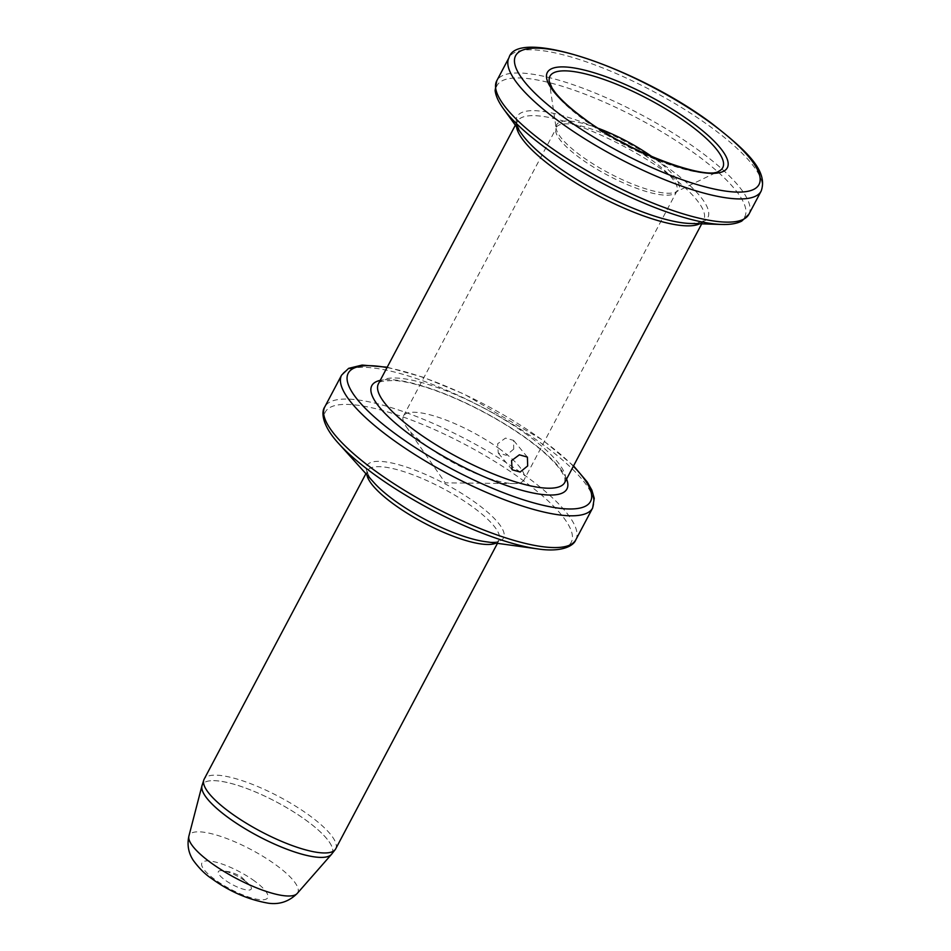 <?xml version="1.0" encoding="UTF-8"?>
<svg xmlns="http://www.w3.org/2000/svg" width="951" height="951" viewBox="0 0 951 951"><rect width="100%" height="100%" fill="white"/><g stroke="black" fill="none" stroke-linecap="round" stroke-linejoin="round"><path stroke-width="0.71" stroke-dasharray="4.75 3.57" d="M332.006 853.665A73.429 19.377 27.9 0 0 306.436 820.535A73.429 19.377 27.9 0 0 202.23 784.955M244.728 880.733A18.604 4.91 27.9 0 0 221.428 870.629A18.604 4.91 27.9 0 0 224.876 879.96A18.604 4.91 27.9 0 0 244.764 889.565A18.604 4.91 27.9 0 0 250.363 885.952A18.604 4.91 27.9 0 0 244.728 880.733M331.626 854.153A73.393 19.365 27.9 0 0 326.799 838.734A73.393 19.365 27.9 0 0 256.211 792.29A73.393 19.365 27.9 0 0 202.052 785.55M500.155 449.312A68.222 17.998 27.9 0 0 403.486 415.979A68.222 17.998 27.9 0 0 406.255 426.726A68.222 17.998 27.9 0 0 427.391 446.495A68.222 17.998 27.9 0 0 513.611 483.572A68.222 17.998 27.9 0 0 524.06 479.827A68.222 17.998 27.9 0 0 500.155 449.312M513.73 449.122L506.277 455.291L498.265 453.045L497.635 443.796L505.48 438.09L513.54 440.384L513.73 449.122M335.679 848.874A74.416 19.638 27.9 0 0 330.27 834.039A74.416 19.638 27.9 0 0 309.598 815.589A74.416 19.638 27.9 0 0 204.132 779.226M297.188 893.476A61.399 16.203 27.9 0 0 276.254 865.184A61.399 16.203 27.9 0 0 220.822 836.428A61.399 16.203 27.9 0 0 188.88 836.143M254.654 881.113A37.208 9.819 27.9 0 0 208.186 860.905A37.208 9.819 27.9 0 0 214.962 879.58A37.208 9.819 27.9 0 0 261.43 899.789A37.208 9.819 27.9 0 0 254.654 881.113M495.935 543.128A74.416 19.638 27.9 0 0 499.002 540.406A74.416 19.638 27.9 0 0 472.932 507.109A74.416 19.638 27.9 0 0 367.466 470.757A74.416 19.638 27.9 0 0 366.931 474.822M497.456 543.33L499.002 540.406L497.016 541.499C494.877 542.272 490.871 542.308 484.974 541.606A77.281 20.399 27.9 0 0 476.487 503.341A77.281 20.399 27.9 0 0 390.35 462.697A77.281 20.399 27.9 0 0 374.349 483.037C370.462 478.555 368.239 475.215 367.668 473.016L367.466 470.757L365.909 473.681M537.802 548.917A139.155 36.72 27.9 0 0 522.503 480.017A139.155 36.72 27.9 0 0 367.419 406.85A139.155 36.72 27.9 0 0 338.615 443.463M575.83 539.776A142.02 37.469 27.9 0 0 526.058 476.249A142.02 37.469 -152.1 0 0 324.802 406.862M592.639 508.012A142.02 37.469 27.9 0 0 542.878 444.486A142.02 37.469 27.9 0 0 341.623 375.098M573.358 466.24A137.063 36.162 27.9 0 0 542.474 440.158A137.063 36.162 27.9 0 0 387.009 367.573M527.841 435.273A105.43 27.817 27.9 0 0 378.439 383.764C377.357 381.85 382.73 380.757 394.57 380.507C408.312 381.565 426.226 386.558 448.325 395.485C477.224 407.515 503.638 422.149 527.567 439.386C541.915 449.942 552.365 459.44 558.879 467.856C562.374 472.528 564.383 476.154 564.894 478.71L564.787 482.43A105.43 27.817 27.9 0 0 527.841 435.273M699.686 223.77A105.43 27.817 27.9 0 0 703.692 220.085A105.43 27.817 27.9 0 0 666.746 172.927A105.43 27.817 27.9 0 0 517.344 121.419A105.43 27.817 27.9 0 0 516.536 126.804M515.359 125.175L517.344 121.419C518.747 123.594 512.518 117.805 522.158 134.543A107.915 28.471 -152.1 0 1 554.754 113.656A107.915 28.471 -152.1 0 1 670.015 169.314A107.915 28.471 27.9 0 1 690.129 223.473C709.387 222.047 701.101 220.145 703.692 220.085L701.707 223.842M566.582 479.031A110.387 29.124 27.9 0 0 528.245 439.612A110.387 29.124 27.9 0 0 380.234 380.364M721.738 224.46A140.166 36.982 27.9 0 0 695.621 154.11A140.166 36.982 27.9 0 0 545.922 81.822A140.166 36.982 27.9 0 0 503.578 108.949M748.865 214.296A142.638 37.636 27.9 0 0 698.878 150.496A142.638 37.636 -152.1 0 0 496.743 80.811M761.145 191.103A142.638 37.636 27.9 0 0 711.158 127.303A142.638 37.636 27.9 0 0 509.023 57.619M598.595 128.433A69.102 18.235 27.9 0 0 556.157 128.421L549.25 81.37A97.751 25.796 27.9 0 0 584.223 119.933A97.751 25.796 27.9 0 0 718.873 171.18L676.078 191.912A69.102 18.235 27.9 0 0 654.597 158.532A69.102 18.235 27.9 0 0 652.22 156.82M403.486 415.979L556.157 128.421A69.102 18.235 27.9 0 0 580.883 155.679A69.102 18.235 27.9 0 0 676.078 191.912L676.755 191.436A68.222 17.998 -152.1 0 1 580.074 158.116A68.222 17.998 -152.1 0 1 556.169 127.6A68.222 17.998 -152.1 0 1 619.374 140.772M630.335 146.573A68.222 17.998 -152.1 0 1 652.85 160.921A68.222 17.998 -152.1 0 1 676.755 191.436L524.06 479.827M250.363 885.952L242.22 877.785C240.044 875.812 235.884 873.826 229.738 871.841L221.428 870.629M573.548 465.871L543.164 440.384L464.159 394.118L423.124 377.226L387.2 367.205M406.255 426.726L445.27 482.846L513.611 483.572M512.125 469.77L498.265 453.056M527.401 457.098L513.54 440.384"/><path stroke-width="1.43" d="M202.23 784.955A73.429 19.377 27.9 0 0 201.945 785.799A73.429 19.377 27.9 0 0 228.109 817.515A73.429 19.377 27.9 0 0 331.471 854.39A73.429 19.377 27.9 0 0 332.006 853.665M365.909 473.681L204.132 779.226A74.416 19.638 27.9 0 0 203.764 780.105L202.052 785.55A73.393 19.365 27.9 0 0 207.746 799.315A73.393 19.365 27.9 0 0 275.219 844.405A73.393 19.365 27.9 0 0 331.626 854.153L335.156 849.671A74.416 19.638 27.9 0 0 335.679 848.874L497.456 543.33M527.674 465.931L520.149 472.017L512.125 469.77L511.579 460.605L519.365 454.816L527.401 457.098L527.674 465.931M203.764 780.105A74.416 19.638 27.9 0 0 209.541 794.061A74.416 19.638 27.9 0 0 230.213 812.523A74.416 19.638 27.9 0 0 335.156 849.671M201.945 785.799L188.88 836.143A61.399 16.203 27.9 0 0 210.765 862.652A61.399 16.203 27.9 0 0 297.188 893.476L331.471 854.39M366.931 474.822A74.416 19.638 27.9 0 0 393.536 504.042A74.416 19.638 27.9 0 0 495.935 543.128M537.802 548.917A139.155 36.72 27.9 0 1 374.064 474.276A139.155 36.72 27.9 0 1 338.615 443.463L374.349 483.037A77.281 20.399 27.9 0 0 394.047 500.155A77.281 20.399 27.9 0 0 484.974 541.606L537.802 548.917C560.9 552.46 573.524 546.29 575.83 539.776L592.639 508.012L594.256 498.324L591.831 490.074L587.242 481.991L573.548 465.871M338.615 443.463C322.71 426.333 320.713 412.425 324.802 406.862A142.02 37.469 -152.1 0 0 374.563 470.388A142.02 37.469 27.9 0 0 575.83 539.776M324.802 406.862L341.623 375.098A142.02 37.469 27.9 0 0 391.384 438.625A142.02 37.469 27.9 0 0 592.639 508.012M387.009 367.573A137.063 36.162 27.9 0 0 396.27 434.5A137.063 36.162 27.9 0 0 552.044 507.145A137.063 36.162 27.9 0 0 573.358 466.24M515.359 125.175L378.439 383.764A105.43 27.817 27.9 0 0 415.373 430.922A105.43 27.817 27.9 0 0 564.787 482.43L701.707 223.842M516.536 126.804A105.43 27.817 27.9 0 0 554.278 168.577A105.43 27.817 27.9 0 0 699.686 223.77M721.738 224.46L690.129 223.473A107.915 28.471 27.9 0 1 554.897 164.856A107.915 28.471 -152.1 0 1 522.158 134.543L503.578 108.949A140.166 36.982 27.9 0 0 546.1 148.32A140.166 36.982 27.9 0 0 721.738 224.46C730.095 224.745 736.763 223.628 741.744 221.096L748.865 214.296L761.145 191.103C768.456 170.74 746.476 150.52 711.443 123.19C637.55 67.961 517.427 27.127 509.023 57.619A142.638 37.636 27.9 0 0 558.998 121.419A142.638 37.636 27.9 0 0 761.145 191.103M380.234 380.364A110.387 29.124 27.9 0 0 410.487 435.047A110.387 29.124 27.9 0 0 520.53 489.943A110.387 29.124 27.9 0 0 566.582 479.031M503.578 108.949C498.645 102.197 495.816 96.051 495.114 90.511L496.743 80.811A142.638 37.636 -152.1 0 0 546.718 144.611A142.638 37.636 27.9 0 0 748.865 214.296M563.884 117.294A137.681 36.328 27.9 0 0 735.812 192.054A137.681 36.328 27.9 0 0 710.754 122.976A137.681 36.328 27.9 0 0 538.825 48.204A137.681 36.328 27.9 0 0 563.884 117.294M718.873 171.18A97.751 25.796 27.9 0 0 688.488 123.963A97.751 25.796 27.9 0 0 595.207 76.579A97.751 25.796 27.9 0 0 549.25 81.37L552.091 88.074L555.253 92.544C561.268 100.164 570.755 108.735 583.7 118.257C628.409 152.849 707.734 180.666 718.873 171.18M583.011 118.031A101.828 26.866 27.9 0 0 710.159 173.32A101.828 26.866 27.9 0 0 691.627 122.227A101.828 26.866 27.9 0 0 564.478 66.939A101.828 26.866 27.9 0 0 583.011 118.031M652.22 156.82A69.102 18.235 27.9 0 0 598.595 128.433M619.374 140.772A68.222 17.998 -152.1 0 1 630.335 146.573M188.88 836.143C186.967 845.011 188.476 853.142 193.386 860.5C199.211 868.394 205.25 874.385 211.526 878.474C229.357 891.444 248.247 899.682 268.194 903.177C279.332 904.805 288.997 901.572 297.188 893.476M387.2 367.205L362.081 365.077L348.648 368.358L341.623 375.098M496.743 80.811L509.023 57.619"/></g></svg>
